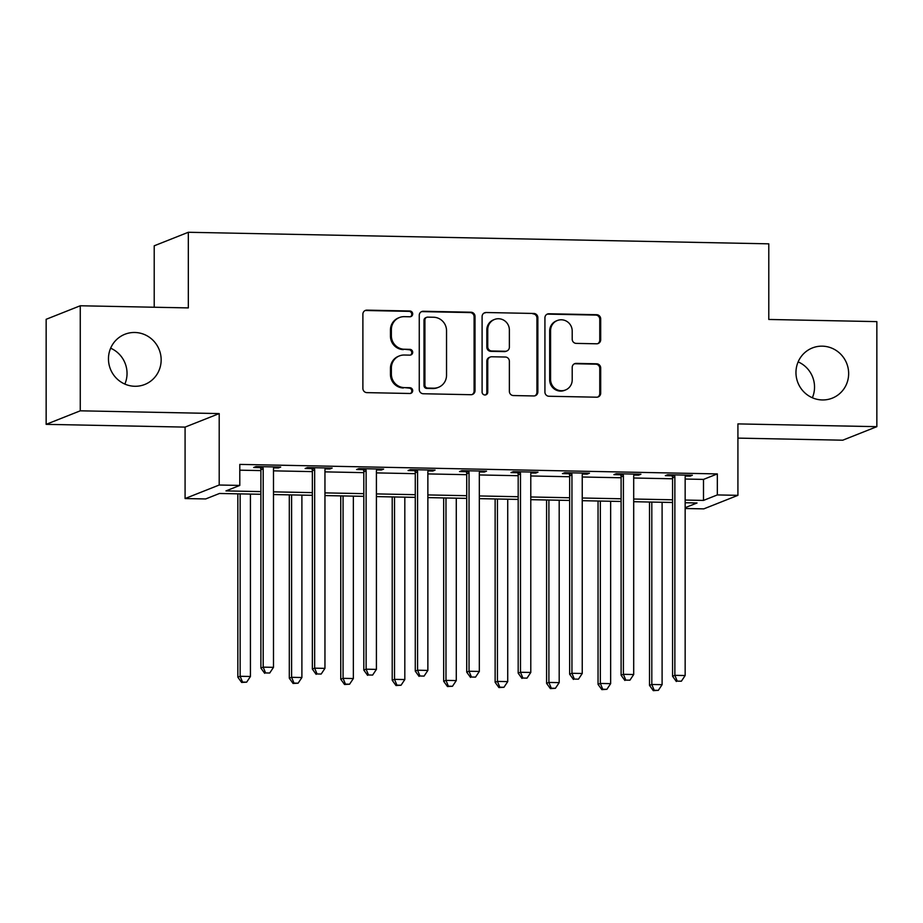 <?xml version="1.0" encoding="UTF-8"?>
<svg xmlns="http://www.w3.org/2000/svg" width="923" height="923" viewBox="0 0 923 923"><rect width="100%" height="100%" fill="white"/><g stroke="black" fill="none" stroke-linecap="round" stroke-linejoin="round"><path stroke-width="1.38" d="M412.696 313.935A2.896 2.815 68.4 0 0 409.87 310.993L366.927 310.14A4.142 4.027 68.4 0 0 362.889 314.189L362.889 388.433A4.142 4.027 68.4 0 0 366.927 392.633L409.87 393.486A2.896 2.815 68.4 0 0 412.696 390.66A2.896 2.815 68.4 0 0 409.87 387.718L404.309 387.602A13.257 12.876 68.4 0 1 391.375 374.15L391.375 367.965A13.257 12.876 68.4 0 1 404.309 355.02L409.87 355.124A2.896 2.815 68.4 0 0 412.696 352.298A2.896 2.815 68.4 0 0 409.87 349.356L404.309 349.24A13.257 12.876 68.4 0 1 391.375 335.787L391.375 329.603A13.257 12.876 68.4 0 1 404.309 316.658L409.87 316.774A2.896 2.815 68.4 0 0 412.696 313.935M410.458 316.716A2.896 2.815 68.4 0 0 408.947 311.363L366.004 310.509A4.142 4.027 68.4 0 0 364.954 310.624M410.458 393.44A2.896 2.815 68.4 0 0 408.947 388.075L404.309 387.602M410.458 355.078A2.896 2.815 68.4 0 0 408.947 349.725L404.309 349.24M795.961 372.534A26.998 26.248 68.4 0 0 832.258 398.159A26.998 26.248 68.4 0 0 848.652 373.584A26.998 26.248 68.4 0 0 812.344 347.959A26.998 26.248 68.4 0 0 795.961 372.534M812.355 397.767A26.998 26.248 68.4 0 0 814.536 387.118A26.998 26.248 68.4 0 0 798.13 361.885M108.464 358.851A26.998 26.248 68.4 0 0 144.773 384.476A26.998 26.248 68.4 0 0 161.156 359.901A26.998 26.248 68.4 0 0 124.859 334.276A26.998 26.248 68.4 0 0 108.464 358.851M124.87 384.083A26.998 26.248 68.4 0 0 127.039 373.434A26.998 26.248 68.4 0 0 110.645 348.202M596.65 343.794A4.142 4.027 68.4 0 0 600.688 339.745L600.688 318.92A4.142 4.027 68.4 0 0 596.65 314.708L548.966 313.762A4.142 4.027 68.4 0 0 544.928 317.812L544.928 392.056A4.142 4.027 68.4 0 0 548.966 396.255L596.65 397.202A4.142 4.027 68.4 0 0 600.688 393.163L600.688 368A4.142 4.027 68.4 0 0 596.65 363.8L576.24 363.385A4.142 4.027 68.4 0 0 572.202 367.435L572.202 379.907A11.076 10.764 68.4 0 1 565.476 389.991A11.076 10.764 68.4 0 1 550.581 379.48L550.581 330.607A11.076 10.764 68.4 0 1 557.307 320.523A11.076 10.764 68.4 0 1 572.202 331.034L572.202 339.179A4.142 4.027 68.4 0 0 576.24 343.391L596.65 343.794M685.154 479.037L703.499 479.406L717.333 473.914L717.333 494.924L737.915 495.339L703.799 508.873L685.154 508.504M80.266 305.767L80.266 410.816L46.15 424.349L46.15 319.3L80.266 305.767L188.327 307.913L188.327 232.273L768.79 243.834L768.79 319.462L876.85 321.619L876.85 426.668L737.915 423.899L737.915 495.339M46.15 424.349L185.085 427.107L219.201 413.585L80.266 410.816M219.201 413.585L219.201 485.013L239.795 485.429L225.962 490.909L260.897 491.601M717.333 473.914L239.795 464.407L239.795 485.429M475.022 316.416A4.142 4.027 68.4 0 0 470.984 312.216L423.299 311.259A4.142 4.027 68.4 0 0 419.261 315.308L419.261 389.552A4.142 4.027 68.4 0 0 423.299 393.752L470.984 394.709A4.142 4.027 68.4 0 0 475.022 390.66L475.022 316.416L474.099 316.785A4.142 4.027 68.4 0 0 470.061 312.574L422.376 311.628A4.142 4.027 68.4 0 0 421.326 311.755M486.133 312.516L533.817 313.462A4.142 4.027 68.4 0 1 537.855 317.674L537.855 391.906A4.142 4.027 68.4 0 1 533.817 395.955L513.407 395.552A4.142 4.027 68.4 0 1 509.369 391.34L509.369 361.239A4.142 4.027 68.4 0 0 505.331 357.028L491.797 356.763A4.142 4.027 68.4 0 0 487.748 360.801L487.748 392.148A2.896 2.815 68.4 0 1 485.994 394.79A2.896 2.815 68.4 0 1 482.094 392.033L482.094 316.554A4.142 4.027 68.4 0 1 486.133 312.516L533.817 313.462M737.915 438.113L842.734 440.202L876.85 426.668M239.795 470.176L260.897 470.592M273.485 470.845L312.355 471.618M324.954 471.872L363.812 472.645M376.411 472.899L415.269 473.672M427.868 473.914L466.726 474.687M479.325 474.941L518.184 475.714M530.783 475.968L569.641 476.741M582.24 476.995L621.11 477.768M633.697 478.01L672.567 478.783M273.646 467.869L278.388 467.961L280.696 467.05L255.994 466.565L253.687 467.476L260.39 467.603M325.104 468.896L329.846 468.988L332.153 468.076L307.451 467.58L305.144 468.503L311.847 468.63M376.561 469.922L381.303 470.015L383.61 469.103L358.909 468.607L356.601 469.519L363.304 469.657M428.018 470.949L432.76 471.042L435.068 470.119L410.366 469.634L408.07 470.545L414.762 470.684M479.475 471.965L484.229 472.057L486.525 471.145L461.835 470.661L459.527 471.572L466.219 471.699M530.933 472.991L535.686 473.084L537.994 472.172L513.292 471.676L510.984 472.599L517.676 472.726M582.401 474.018L587.143 474.11L589.451 473.199L564.749 472.703L562.442 473.614L569.133 473.753M633.859 475.045L638.601 475.137L640.908 474.214L616.206 473.73L613.899 474.641L620.602 474.78M685.316 476.06L690.058 476.164L692.365 475.241L667.664 474.757L665.356 475.668L672.059 475.795M188.327 232.273L154.21 245.806L154.21 307.232M260.897 494.29L219.501 493.47L205.667 498.951L185.085 498.547L219.201 485.013M185.085 427.107L185.085 498.547M685.154 500.047L703.499 500.416L717.333 494.924M273.485 491.855L312.355 492.628M324.954 492.882L363.812 493.655M376.411 493.909L415.269 494.682M427.868 494.924L466.726 495.697M479.325 495.951L518.184 496.724M530.783 496.978L569.641 497.751M582.24 498.005L621.11 498.778M633.697 499.02L672.567 499.793M685.154 507.685L697.038 502.977L685.154 502.735M672.567 502.481L633.697 501.708M621.11 501.466L582.24 500.693M569.641 500.439L530.783 499.666M518.184 499.412L479.325 498.639M466.726 498.385L427.868 497.612M415.269 497.37L376.411 496.597M363.812 496.343L324.954 495.57M312.355 495.316L273.485 494.543M703.499 479.406L703.499 500.416M278.388 467.961L278.388 467.003M329.846 468.988L329.846 468.03M381.303 470.015L381.303 469.057M432.76 471.042L432.76 470.072M484.229 472.057L484.229 471.099M535.686 473.084L535.686 472.126M587.143 474.11L587.143 473.153M638.601 475.137L638.601 474.18M690.058 476.164L690.058 475.195M399.428 317.547L398.505 317.904A13.257 12.876 68.4 0 0 390.452 329.973L391.375 329.603M403.386 349.609A13.257 12.876 68.4 0 1 390.452 336.157L390.452 329.973M399.428 355.897L398.505 356.266A13.257 12.876 68.4 0 0 390.452 368.323L391.375 367.965M403.386 387.972A13.257 12.876 68.4 0 1 390.452 374.507L390.452 368.323M472.034 394.583A4.142 4.027 68.4 0 0 474.099 391.029L474.099 316.785M427.741 317.131A2.896 2.815 68.4 0 0 424.915 319.958L424.915 385.122A2.896 2.815 68.4 0 0 427.741 388.064L433.602 388.191A13.257 12.876 68.4 0 0 446.536 375.246L446.536 330.699A13.257 12.876 68.4 0 0 433.602 317.247L427.741 317.131M426.68 317.316L425.757 317.685A2.896 2.815 68.4 0 0 423.992 320.327L424.915 319.958M438.494 387.302L437.571 387.672A13.257 12.876 68.4 0 1 432.679 388.548L426.818 388.433A2.896 2.815 68.4 0 1 423.992 385.491L423.992 320.327M534.867 395.829A4.142 4.027 68.4 0 0 536.932 392.275L536.932 318.031A4.142 4.027 68.4 0 0 532.894 313.832M490.263 357.039L489.34 357.397A4.142 4.027 68.4 0 0 486.825 361.17L486.825 392.517L487.748 392.148M485.51 394.929A2.896 2.815 68.4 0 0 486.825 392.517M509.369 329.996A11.076 10.764 68.4 0 0 494.474 319.473A11.076 10.764 68.4 0 0 487.748 329.557L487.748 346.783A4.142 4.027 68.4 0 0 491.797 350.982L505.331 351.259A4.142 4.027 68.4 0 0 509.369 347.21L509.369 329.996M494.474 319.473L493.551 319.843A11.076 10.764 68.4 0 0 486.825 329.926L487.748 329.557M506.854 350.982L505.931 351.34A4.142 4.027 68.4 0 1 504.408 351.617L490.874 351.351A4.142 4.027 68.4 0 1 486.825 347.14L486.825 329.926M485.21 312.885A4.142 4.027 68.4 0 0 484.16 313.001M557.307 320.523L556.384 320.892A11.076 10.764 68.4 0 0 549.67 330.965L550.581 330.607M565.476 389.991L564.553 390.36A11.076 10.764 68.4 0 1 549.67 379.849L549.67 330.965M597.712 397.086A4.142 4.027 68.4 0 0 599.765 393.521L599.765 368.369A4.142 4.027 68.4 0 0 595.727 364.158L575.329 363.754A4.142 4.027 68.4 0 0 574.268 363.881M597.712 343.668A4.142 4.027 68.4 0 0 599.765 340.114L599.765 319.289A4.142 4.027 68.4 0 0 595.727 315.078L548.043 314.132A4.142 4.027 68.4 0 0 546.993 314.247M237.846 493.84L237.846 677.194L240.142 676.282L250.433 676.49L250.433 494.082M240.142 493.886L240.142 676.282L242.541 682.085L241.618 682.443L246.66 682.166L242.541 682.085M250.433 676.49L246.66 682.166M241.618 682.443L237.846 677.194M263.193 468.803L260.897 469.715L260.897 668.056L263.193 667.144L263.193 468.803A4.223 4.096 68.4 0 0 262.905 467.234L262.686 466.692M265.593 672.936L269.712 673.017L265.593 672.936L263.193 667.144L273.485 667.341L273.485 469.011A4.223 4.096 68.4 0 1 273.785 467.442L273.993 466.923M260.897 469.715A4.223 4.096 68.4 0 0 260.598 468.146L260.009 466.634M260.897 668.056L264.67 673.305M269.712 673.017L273.485 667.341M289.303 494.855L289.303 678.22L291.599 677.309L301.89 677.517L301.89 495.109M291.599 494.901L291.599 677.309L293.999 683.101L293.076 683.47L298.117 683.193L293.999 683.101M301.89 677.517L298.117 683.193M293.076 683.47L289.303 678.22M340.76 495.882L340.76 679.247L343.068 678.336L353.359 678.532L353.359 496.136M343.068 495.928L343.068 678.336L345.456 684.128L344.533 684.497L349.575 684.208L345.456 684.128M353.359 678.532L349.575 684.208M344.533 684.497L340.76 679.247M392.217 496.909L392.217 680.274L394.525 679.351L404.816 679.559L404.816 497.162M394.525 496.955L394.525 679.351L396.913 685.154L395.99 685.524L401.032 685.235L396.913 685.154M404.816 679.559L401.032 685.235M395.99 685.524L392.217 680.274M314.662 469.83L312.355 470.742L312.355 669.083L314.662 668.16L314.662 469.83A4.223 4.096 68.4 0 0 314.362 468.249L314.155 467.719M317.05 673.963L321.169 674.044L317.05 673.963L314.662 668.16L324.954 668.367L324.954 470.038A4.223 4.096 68.4 0 1 325.242 468.469L325.461 467.938M312.355 470.742A4.223 4.096 68.4 0 0 312.055 469.172L311.466 467.661M312.355 669.083L316.127 674.332M321.169 674.044L324.954 668.367M366.119 470.857L363.812 471.768L363.812 670.098L366.119 669.187L366.119 470.857A4.223 4.096 68.4 0 0 365.82 469.276L365.612 468.746M368.508 674.99L372.627 675.071L368.508 674.99L366.119 669.187L376.411 669.394L376.411 471.053A4.223 4.096 68.4 0 1 376.699 469.495L376.919 468.965M363.812 471.768A4.223 4.096 68.4 0 0 363.512 470.188L362.924 468.688M363.812 670.098L367.585 675.348M372.627 675.071L376.411 669.394M417.577 471.872L415.269 472.795L415.269 671.125L417.577 670.213L417.577 471.872A4.223 4.096 68.4 0 0 417.277 470.303L417.069 469.761M419.965 676.005L424.084 676.098L419.965 676.005L417.577 670.213L427.868 670.421L427.868 472.08A4.223 4.096 68.4 0 1 428.168 470.522L428.376 469.992M415.269 472.795A4.223 4.096 68.4 0 0 414.969 471.215L414.381 469.715M415.269 671.125L419.054 676.374M424.084 676.098L427.868 670.421M443.675 497.935L443.675 681.289L445.982 680.378L456.274 680.586L456.274 498.178M445.982 497.982L445.982 680.378L448.382 686.181L447.459 686.539L452.489 686.262L448.382 686.181M456.274 680.586L452.489 686.262M447.459 686.539L443.675 681.289M469.034 472.899L466.726 473.811L466.726 672.152L469.034 671.24L469.034 472.899A4.223 4.096 68.4 0 0 468.734 471.33L468.526 470.788M471.434 677.032L475.541 677.113L471.434 677.032L469.034 671.24L479.325 671.436L479.325 473.107A4.223 4.096 68.4 0 1 479.625 471.538L479.833 471.018M466.726 473.811A4.223 4.096 68.4 0 0 466.427 472.241L465.838 470.742M466.726 672.152L470.511 677.401M475.541 677.113L479.325 671.436M495.132 498.951L495.132 682.316L497.439 681.405L507.731 681.612L507.731 499.205M497.439 498.997L497.439 681.405L499.839 687.208L498.916 687.566L503.946 687.289L499.839 687.208M507.731 681.612L503.946 687.289M498.916 687.566L495.132 682.316M546.589 499.978L546.589 683.343L548.897 682.432L559.188 682.628L559.188 500.231M548.897 500.024L548.897 682.432L551.296 688.223L550.373 688.593L555.415 688.304L551.296 688.223M559.188 682.628L555.415 688.304M550.373 688.593L546.589 683.343M598.046 501.004L598.046 684.37L600.354 683.447L610.645 683.655L610.645 501.258M600.354 501.051L600.354 683.447L602.754 689.25L601.831 689.619L606.873 689.331L602.754 689.25M610.645 683.655L606.873 689.331M601.831 689.619L598.046 684.37M520.491 473.926L518.184 474.837L518.184 673.179L520.491 672.256L520.491 473.926A4.223 4.096 68.4 0 0 520.191 472.345L519.984 471.815M522.891 678.059L527.01 678.14L522.891 678.059L520.491 672.256L530.783 672.463L530.783 474.134A4.223 4.096 68.4 0 1 531.083 472.564L531.29 472.034M518.184 474.837A4.223 4.096 68.4 0 0 517.884 473.268L517.295 471.757M518.184 673.179L521.968 678.428M527.01 678.14L530.783 672.463M571.948 474.953L569.641 475.864L569.641 674.194L571.948 673.282L571.948 474.953A4.223 4.096 68.4 0 0 571.649 473.372L571.441 472.841M574.348 679.086L578.467 679.166L574.348 679.086L571.948 673.282L582.24 673.49L582.24 475.149A4.223 4.096 68.4 0 1 582.54 473.591L582.748 473.061M569.641 475.864A4.223 4.096 68.4 0 0 569.353 474.284L568.764 472.784M569.641 674.194L573.425 679.443M578.467 679.166L582.24 673.49M623.406 475.968L621.11 476.891L621.11 675.221L623.406 674.309L623.406 475.968A4.223 4.096 68.4 0 0 623.117 474.399L622.898 473.857M625.806 680.113L629.924 680.193L625.806 680.113L623.406 674.309L633.697 674.517L633.697 476.176A4.223 4.096 68.4 0 1 633.997 474.618L634.205 474.087M621.11 476.891A4.223 4.096 68.4 0 0 620.81 475.31L620.221 473.811M621.11 675.221L624.883 680.47M629.924 680.193L633.697 674.517M649.515 502.031L649.515 685.385L651.811 684.474L662.103 684.681L662.103 502.274M651.811 502.077L651.811 684.474L654.211 690.277L653.288 690.646L658.33 690.358L654.211 690.277M662.103 684.681L658.33 690.358M653.288 690.646L649.515 685.385M674.863 476.995L672.567 477.906L672.567 676.247L674.863 675.336L674.863 476.995A4.223 4.096 68.4 0 0 674.575 475.426L674.355 474.884M677.263 681.128L681.382 681.209L677.263 681.128L674.863 675.336L685.154 675.532L685.154 477.203A4.223 4.096 68.4 0 1 685.454 475.633L685.662 475.114M672.567 477.906A4.223 4.096 68.4 0 0 672.267 476.337L671.679 474.837M672.567 676.247L676.34 681.497M681.382 681.209L685.154 675.532M408.947 311.363L409.87 310.993M408.947 388.075L409.87 387.718M408.947 349.725L409.87 349.356M390.452 336.157L391.375 335.787M390.452 374.507L391.375 374.15M366.004 310.509L366.927 310.14M474.099 391.029L475.022 390.66M422.376 311.628L423.299 311.259M470.061 312.574L470.984 312.216M423.992 385.491L424.915 385.122M426.818 388.433L427.741 388.064M432.679 388.548L433.602 388.191M536.932 318.031L537.855 317.674M536.932 392.275L537.855 391.906M486.825 361.17L487.748 360.801M486.825 347.14L487.748 346.783M490.874 351.351L491.797 350.982M504.408 351.617L505.331 351.259M549.67 379.849L550.581 379.48M575.329 363.754L576.24 363.385M595.727 364.158L596.65 363.8M599.765 368.369L600.688 368M599.765 393.521L600.688 393.163M548.043 314.132L548.966 313.762M595.727 315.078L596.65 314.708M599.765 319.289L600.688 318.92M599.765 340.114L600.688 339.745M262.905 467.234L260.598 468.146M314.362 468.249L312.055 469.172M365.82 469.276L363.512 470.188M417.277 470.303L414.969 471.215M468.734 471.33L466.427 472.241M520.191 472.345L517.884 473.268M571.649 473.372L569.353 474.284M623.117 474.399L620.81 475.31M674.575 475.426L672.267 476.337"/></g></svg>
